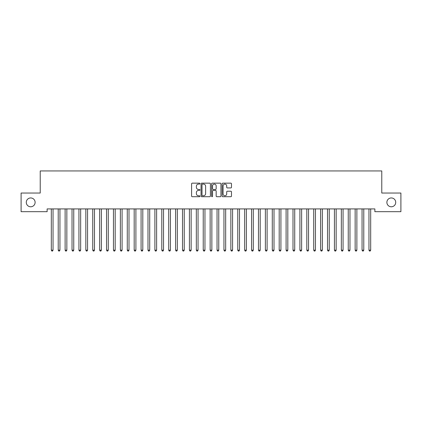 <?xml version="1.0" encoding="UTF-8"?>
<svg xmlns="http://www.w3.org/2000/svg" width="422" height="422" viewBox="0 0 422 422"><rect width="100%" height="100%" fill="white"/><g stroke="black" fill="none" stroke-linecap="round" stroke-linejoin="round"><path stroke-width="0.63" d="M199.954 183.628A0.475 0.475 0 0 0 199.479 183.153L192.274 183.153A0.675 0.675 0 0 0 191.599 183.828L191.599 196.03A0.675 0.675 0 0 0 192.274 196.71L199.479 196.71A0.475 0.475 0 0 0 199.954 196.235A0.475 0.475 0 0 0 199.479 195.761L198.546 195.761A2.168 2.168 0 0 1 196.378 193.593L196.378 192.574A2.168 2.168 0 0 1 198.546 190.406L199.479 190.406A0.475 0.475 0 0 0 199.954 189.932A0.475 0.475 0 0 0 199.479 189.457L198.546 189.457A2.168 2.168 0 0 1 196.378 187.289L196.378 186.271A2.168 2.168 0 0 1 198.546 184.103L199.479 184.103A0.475 0.475 0 0 0 199.954 183.628M386.884 202.36A4.42 4.42 0 0 0 391.299 206.78A4.42 4.42 0 0 0 395.72 202.36A4.42 4.42 0 0 0 391.299 197.944A4.42 4.42 0 0 0 386.884 202.36M26.28 202.36A4.42 4.42 0 0 0 30.7 206.78A4.42 4.42 0 0 0 35.116 202.36A4.42 4.42 0 0 0 30.7 197.944A4.42 4.42 0 0 0 26.28 202.36M230.808 187.932A0.675 0.675 0 0 0 231.488 187.252L231.488 183.828A0.675 0.675 0 0 0 230.808 183.153L222.811 183.153A0.675 0.675 0 0 0 222.136 183.828L222.136 196.03A0.675 0.675 0 0 0 222.811 196.71L230.808 196.71A0.675 0.675 0 0 0 231.488 196.03L231.488 191.899A0.675 0.675 0 0 0 230.808 191.219L227.384 191.219A0.675 0.675 0 0 0 226.709 191.899L226.709 193.946A1.815 1.815 0 0 1 224.894 195.761A1.815 1.815 0 0 1 223.08 193.946L223.08 185.917A1.815 1.815 0 0 1 224.894 184.103A1.815 1.815 0 0 1 226.709 185.917L226.709 187.252A0.675 0.675 0 0 0 227.384 187.932L230.808 187.932M374.868 208.922L47.132 208.922L47.132 211.686L21.1 211.686L21.1 193.039L40.227 193.039L40.227 170.942L381.773 170.942L381.773 193.039L400.9 193.039L400.9 211.686L374.868 211.686L374.868 208.922M210.409 183.828A0.675 0.675 0 0 0 209.729 183.153L201.732 183.153A0.675 0.675 0 0 0 201.051 183.828L201.051 196.03A0.675 0.675 0 0 0 201.732 196.71L209.729 196.71A0.675 0.675 0 0 0 210.409 196.03L210.409 183.828M212.271 183.153L220.268 183.153A0.675 0.675 0 0 1 220.949 183.828L220.949 196.03A0.675 0.675 0 0 1 220.268 196.71L216.845 196.71A0.675 0.675 0 0 1 216.169 196.03L216.169 191.082A0.675 0.675 0 0 0 215.489 190.406L213.221 190.406A0.675 0.675 0 0 0 212.54 191.082L212.54 196.235A0.475 0.475 0 0 1 212.066 196.71A0.475 0.475 0 0 1 211.591 196.235L211.591 183.828A0.675 0.675 0 0 1 212.271 183.153M202.476 184.103A0.475 0.475 0 0 0 202.001 184.578L202.001 195.286A0.475 0.475 0 0 0 202.476 195.761L203.457 195.761A2.168 2.168 0 0 0 205.63 193.593L205.63 186.271A2.168 2.168 0 0 0 203.457 184.103L202.476 184.103M216.169 185.949A1.815 1.815 0 0 0 214.355 184.134A1.815 1.815 0 0 0 212.54 185.949L212.54 188.782A0.675 0.675 0 0 0 213.221 189.457L215.489 189.457A0.675 0.675 0 0 0 216.169 188.782L216.169 185.949M51.22 208.922L51.262 209.022A0.691 0.691 0 0 1 51.31 209.28L51.31 250.162L53.04 250.162L53.04 209.28A0.691 0.691 0 0 1 53.088 209.022L53.13 208.922M53.04 250.162L52.518 251.058L51.827 251.058L51.31 250.162M58.125 208.922L58.167 209.022A0.691 0.691 0 0 1 58.215 209.28L58.215 250.162L59.945 250.162L59.945 209.28A0.691 0.691 0 0 1 59.993 209.022L60.035 208.922M59.945 250.162L59.423 251.058L58.737 251.058L58.215 250.162M65.03 208.922L65.072 209.022A0.691 0.691 0 0 1 65.12 209.28L65.12 250.162L66.85 250.162L66.85 209.28A0.691 0.691 0 0 1 66.898 209.022L66.94 208.922M66.85 250.162L66.333 251.058L65.642 251.058L65.12 250.162M71.935 208.922L71.977 209.022A0.691 0.691 0 0 1 72.03 209.28L72.03 250.162L73.755 250.162L73.755 209.28A0.691 0.691 0 0 1 73.803 209.022L73.845 208.922M73.755 250.162L73.238 251.058L72.547 251.058L72.03 250.162M78.84 208.922L78.882 209.022A0.691 0.691 0 0 1 78.935 209.28L78.935 250.162L80.66 250.162L80.66 209.28A0.691 0.691 0 0 1 80.707 209.022L80.75 208.922M80.66 250.162L80.143 251.058L79.452 251.058L78.935 250.162M85.75 208.922L85.787 209.022A0.691 0.691 0 0 1 85.84 209.28L85.84 250.162L87.565 250.162L87.565 209.28A0.691 0.691 0 0 1 87.612 209.022L87.655 208.922M87.565 250.162L87.048 251.058L86.357 251.058L85.84 250.162M92.655 208.922L92.692 209.022A0.691 0.691 0 0 1 92.745 209.28L92.745 250.162L94.47 250.162L94.47 209.28A0.691 0.691 0 0 1 94.523 209.022L94.56 208.922M94.47 250.162L93.953 251.058L93.262 251.058L92.745 250.162M99.56 208.922L99.597 209.022A0.691 0.691 0 0 1 99.65 209.28L99.65 250.162L101.375 250.162L101.375 209.28A0.691 0.691 0 0 1 101.428 209.022L101.465 208.922M101.375 250.162L100.858 251.058L100.167 251.058L99.65 250.162M106.465 208.922L106.508 209.022A0.691 0.691 0 0 1 106.555 209.28L106.555 250.162L108.28 250.162L108.28 209.28A0.691 0.691 0 0 1 108.333 209.022L108.37 208.922M108.28 250.162L107.763 251.058L107.072 251.058L106.555 250.162M113.37 208.922L113.412 209.022A0.691 0.691 0 0 1 113.46 209.28L113.46 250.162L115.185 250.162L115.185 209.28A0.691 0.691 0 0 1 115.238 209.022L115.28 208.922M115.185 250.162L114.668 251.058L113.977 251.058L113.46 250.162M120.275 208.922L120.317 209.022A0.691 0.691 0 0 1 120.365 209.28L120.365 250.162L122.09 250.162L122.09 209.28A0.691 0.691 0 0 1 122.143 209.022L122.185 208.922M122.09 250.162L121.573 251.058L120.882 251.058L120.365 250.162M127.18 208.922L127.222 209.022A0.691 0.691 0 0 1 127.27 209.28L127.27 250.162L129 250.162L129 209.28A0.691 0.691 0 0 1 129.048 209.022L129.09 208.922M129 250.162L128.478 251.058L127.787 251.058L127.27 250.162M134.085 208.922L134.127 209.022A0.691 0.691 0 0 1 134.175 209.28L134.175 250.162L135.905 250.162L135.905 209.28A0.691 0.691 0 0 1 135.953 209.022L135.995 208.922M135.905 250.162L135.383 251.058L134.697 251.058L134.175 250.162M140.99 208.922L141.032 209.022A0.691 0.691 0 0 1 141.08 209.28L141.08 250.162L142.81 250.162L142.81 209.28A0.691 0.691 0 0 1 142.858 209.022L142.9 208.922M142.81 250.162L142.293 251.058L141.602 251.058L141.08 250.162M147.895 208.922L147.937 209.022A0.691 0.691 0 0 1 147.99 209.28L147.99 250.162L149.715 250.162L149.715 209.28A0.691 0.691 0 0 1 149.763 209.022L149.805 208.922M149.715 250.162L149.198 251.058L148.507 251.058L147.99 250.162M154.8 208.922L154.842 209.022A0.691 0.691 0 0 1 154.895 209.28L154.895 250.162L156.62 250.162L156.62 209.28A0.691 0.691 0 0 1 156.667 209.022L156.71 208.922M156.62 250.162L156.103 251.058L155.412 251.058L154.895 250.162M161.71 208.922L161.747 209.022A0.691 0.691 0 0 1 161.8 209.28L161.8 250.162L163.525 250.162L163.525 209.28A0.691 0.691 0 0 1 163.572 209.022L163.615 208.922M163.525 250.162L163.008 251.058L162.317 251.058L161.8 250.162M168.615 208.922L168.652 209.022A0.691 0.691 0 0 1 168.705 209.28L168.705 250.162L170.43 250.162L170.43 209.28A0.691 0.691 0 0 1 170.483 209.022L170.52 208.922M170.43 250.162L169.913 251.058L169.222 251.058L168.705 250.162M175.52 208.922L175.557 209.022A0.691 0.691 0 0 1 175.61 209.28L175.61 250.162L177.335 250.162L177.335 209.28A0.691 0.691 0 0 1 177.388 209.022L177.425 208.922M177.335 250.162L176.818 251.058L176.127 251.058L175.61 250.162M182.425 208.922L182.468 209.022A0.691 0.691 0 0 1 182.515 209.28L182.515 250.162L184.24 250.162L184.24 209.28A0.691 0.691 0 0 1 184.293 209.022L184.33 208.922M184.24 250.162L183.723 251.058L183.032 251.058L182.515 250.162M189.33 208.922L189.373 209.022A0.691 0.691 0 0 1 189.42 209.28L189.42 250.162L191.145 250.162L191.145 209.28A0.691 0.691 0 0 1 191.198 209.022L191.24 208.922M191.145 250.162L190.628 251.058L189.937 251.058L189.42 250.162M196.235 208.922L196.277 209.022A0.691 0.691 0 0 1 196.325 209.28L196.325 250.162L198.05 250.162L198.05 209.28A0.691 0.691 0 0 1 198.103 209.022L198.145 208.922M198.05 250.162L197.533 251.058L196.842 251.058L196.325 250.162M203.14 208.922L203.182 209.022A0.691 0.691 0 0 1 203.23 209.28L203.23 250.162L204.96 250.162L204.96 209.28A0.691 0.691 0 0 1 205.008 209.022L205.05 208.922M204.96 250.162L204.438 251.058L203.747 251.058L203.23 250.162M210.045 208.922L210.087 209.022A0.691 0.691 0 0 1 210.135 209.28L210.135 250.162L211.865 250.162L211.865 209.28A0.691 0.691 0 0 1 211.913 209.022L211.955 208.922M211.865 250.162L211.343 251.058L210.657 251.058L210.135 250.162M216.95 208.922L216.992 209.022A0.691 0.691 0 0 1 217.04 209.28L217.04 250.162L218.77 250.162L218.77 209.28A0.691 0.691 0 0 1 218.818 209.022L218.86 208.922M218.77 250.162L218.253 251.058L217.562 251.058L217.04 250.162M223.855 208.922L223.897 209.022A0.691 0.691 0 0 1 223.95 209.28L223.95 250.162L225.675 250.162L225.675 209.28A0.691 0.691 0 0 1 225.723 209.022L225.765 208.922M225.675 250.162L225.158 251.058L224.467 251.058L223.95 250.162M230.76 208.922L230.802 209.022A0.691 0.691 0 0 1 230.855 209.28L230.855 250.162L232.58 250.162L232.58 209.28A0.691 0.691 0 0 1 232.627 209.022L232.67 208.922M232.58 250.162L232.063 251.058L231.372 251.058L230.855 250.162M237.67 208.922L237.707 209.022A0.691 0.691 0 0 1 237.76 209.28L237.76 250.162L239.485 250.162L239.485 209.28A0.691 0.691 0 0 1 239.532 209.022L239.575 208.922M239.485 250.162L238.968 251.058L238.277 251.058L237.76 250.162M244.575 208.922L244.612 209.022A0.691 0.691 0 0 1 244.665 209.28L244.665 250.162L246.39 250.162L246.39 209.28A0.691 0.691 0 0 1 246.443 209.022L246.48 208.922M246.39 250.162L245.873 251.058L245.182 251.058L244.665 250.162M251.48 208.922L251.517 209.022A0.691 0.691 0 0 1 251.57 209.28L251.57 250.162L253.295 250.162L253.295 209.28A0.691 0.691 0 0 1 253.348 209.022L253.385 208.922M253.295 250.162L252.778 251.058L252.087 251.058L251.57 250.162M258.385 208.922L258.428 209.022A0.691 0.691 0 0 1 258.475 209.28L258.475 250.162L260.2 250.162L260.2 209.28A0.691 0.691 0 0 1 260.253 209.022L260.29 208.922M260.2 250.162L259.683 251.058L258.992 251.058L258.475 250.162M265.29 208.922L265.332 209.022A0.691 0.691 0 0 1 265.38 209.28L265.38 250.162L267.105 250.162L267.105 209.28A0.691 0.691 0 0 1 267.158 209.022L267.2 208.922M267.105 250.162L266.588 251.058L265.897 251.058L265.38 250.162M272.195 208.922L272.237 209.022A0.691 0.691 0 0 1 272.285 209.28L272.285 250.162L274.01 250.162L274.01 209.28A0.691 0.691 0 0 1 274.063 209.022L274.105 208.922M274.01 250.162L273.493 251.058L272.802 251.058L272.285 250.162M279.1 208.922L279.142 209.022A0.691 0.691 0 0 1 279.19 209.28L279.19 250.162L280.92 250.162L280.92 209.28A0.691 0.691 0 0 1 280.968 209.022L281.01 208.922M280.92 250.162L280.398 251.058L279.707 251.058L279.19 250.162M286.005 208.922L286.047 209.022A0.691 0.691 0 0 1 286.095 209.28L286.095 250.162L287.825 250.162L287.825 209.28A0.691 0.691 0 0 1 287.873 209.022L287.915 208.922M287.825 250.162L287.303 251.058L286.617 251.058L286.095 250.162M292.91 208.922L292.952 209.022A0.691 0.691 0 0 1 293 209.28L293 250.162L294.73 250.162L294.73 209.28A0.691 0.691 0 0 1 294.778 209.022L294.82 208.922M294.73 250.162L294.213 251.058L293.522 251.058L293 250.162M299.815 208.922L299.857 209.022A0.691 0.691 0 0 1 299.91 209.28L299.91 250.162L301.635 250.162L301.635 209.28A0.691 0.691 0 0 1 301.683 209.022L301.725 208.922M301.635 250.162L301.118 251.058L300.427 251.058L299.91 250.162M306.72 208.922L306.762 209.022A0.691 0.691 0 0 1 306.815 209.28L306.815 250.162L308.54 250.162L308.54 209.28A0.691 0.691 0 0 1 308.587 209.022L308.63 208.922M308.54 250.162L308.023 251.058L307.332 251.058L306.815 250.162M313.63 208.922L313.667 209.022A0.691 0.691 0 0 1 313.72 209.28L313.72 250.162L315.445 250.162L315.445 209.28A0.691 0.691 0 0 1 315.492 209.022L315.535 208.922M315.445 250.162L314.928 251.058L314.237 251.058L313.72 250.162M320.535 208.922L320.572 209.022A0.691 0.691 0 0 1 320.625 209.28L320.625 250.162L322.35 250.162L322.35 209.28A0.691 0.691 0 0 1 322.403 209.022L322.44 208.922M322.35 250.162L321.833 251.058L321.142 251.058L320.625 250.162M327.44 208.922L327.477 209.022A0.691 0.691 0 0 1 327.53 209.28L327.53 250.162L329.255 250.162L329.255 209.28A0.691 0.691 0 0 1 329.308 209.022L329.345 208.922M329.255 250.162L328.738 251.058L328.047 251.058L327.53 250.162M334.345 208.922L334.388 209.022A0.691 0.691 0 0 1 334.435 209.28L334.435 250.162L336.16 250.162L336.16 209.28A0.691 0.691 0 0 1 336.213 209.022L336.25 208.922M336.16 250.162L335.643 251.058L334.952 251.058L334.435 250.162M341.25 208.922L341.292 209.022A0.691 0.691 0 0 1 341.34 209.28L341.34 250.162L343.065 250.162L343.065 209.28A0.691 0.691 0 0 1 343.118 209.022L343.16 208.922M343.065 250.162L342.548 251.058L341.857 251.058L341.34 250.162M348.155 208.922L348.197 209.022A0.691 0.691 0 0 1 348.245 209.28L348.245 250.162L349.97 250.162L349.97 209.28A0.691 0.691 0 0 1 350.023 209.022L350.065 208.922M349.97 250.162L349.453 251.058L348.762 251.058L348.245 250.162M355.06 208.922L355.102 209.022A0.691 0.691 0 0 1 355.15 209.28L355.15 250.162L356.88 250.162L356.88 209.28A0.691 0.691 0 0 1 356.928 209.022L356.97 208.922M356.88 250.162L356.358 251.058L355.667 251.058L355.15 250.162M361.965 208.922L362.007 209.022A0.691 0.691 0 0 1 362.055 209.28L362.055 250.162L363.785 250.162L363.785 209.28A0.691 0.691 0 0 1 363.833 209.022L363.875 208.922M363.785 250.162L363.263 251.058L362.577 251.058L362.055 250.162M368.87 208.922L368.912 209.022A0.691 0.691 0 0 1 368.96 209.28L368.96 250.162L370.69 250.162L370.69 209.28A0.691 0.691 0 0 1 370.738 209.022L370.78 208.922M370.69 250.162L370.173 251.058L369.482 251.058L368.96 250.162"/></g></svg>
